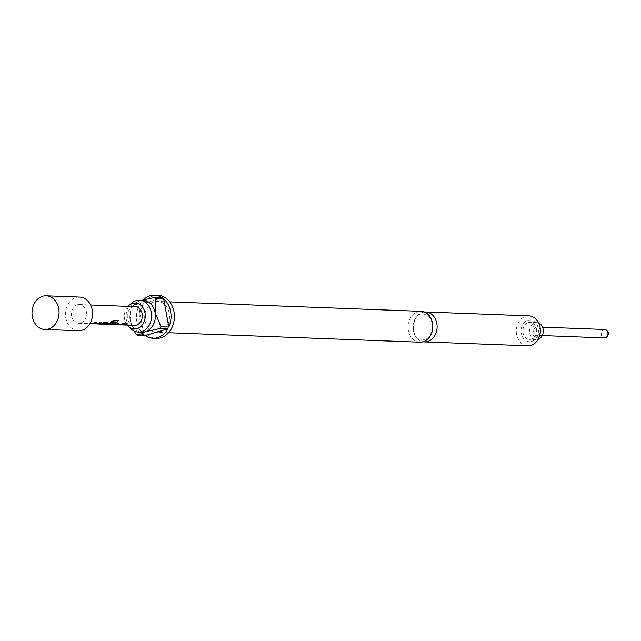 <?xml version="1.0" encoding="UTF-8"?>
<svg xmlns="http://www.w3.org/2000/svg" width="641" height="641" viewBox="0 0 641 641"><rect width="100%" height="100%" fill="white"/><g stroke="black" fill="none" stroke-linecap="round" stroke-linejoin="round"><path stroke-width="0.48" stroke-dasharray="3.21 2.4" d="M120.42 324.49L118.561 323.841L120.42 324.49M419.855 342.206A15.448 12.403 92.2 0 1 408.077 328.368A15.448 12.403 92.2 0 1 417.716 311.758A15.448 12.403 92.2 0 1 421.025 311.326M604.759 329.49A4.215 3.381 -87.8 0 0 603.862 329.61A4.215 3.381 -87.8 0 0 601.234 334.137A4.215 3.381 -87.8 0 0 604.447 337.911M537.735 335.251A4.215 3.381 -87.8 0 0 540.363 330.716A4.215 3.381 -87.8 0 0 537.15 326.942A4.215 3.381 -87.8 0 0 536.245 327.062A4.215 3.381 -87.8 0 0 533.616 331.597A4.215 3.381 -87.8 0 0 536.829 335.363A4.215 3.381 -87.8 0 0 537.735 335.251M537.446 336.741A5.769 4.631 -87.8 0 0 540.956 329.77A5.769 4.631 -87.8 0 0 535.411 325.524A5.769 4.631 -87.8 0 0 531.91 332.495A5.769 4.631 -87.8 0 0 537.446 336.741M538.704 323.056A8.517 6.843 -87.8 0 0 536.749 322.623A8.517 6.843 -87.8 0 0 534.931 322.856A8.517 6.843 -87.8 0 0 529.61 332.022A8.517 6.843 -87.8 0 0 536.108 339.65A8.517 6.843 -87.8 0 0 537.935 339.418A8.517 6.843 -87.8 0 0 538.095 339.361M528.232 322.607A8.517 6.843 92.2 0 1 530.059 322.367A8.517 6.843 92.2 0 1 536.557 329.995A8.517 6.843 92.2 0 1 531.245 339.161A8.517 6.843 92.2 0 1 529.418 339.401A8.517 6.843 92.2 0 1 522.92 331.766A8.517 6.843 92.2 0 1 528.232 322.607M78.37 330.748A16.858 13.533 92.2 0 1 65.518 315.652A16.858 13.533 92.2 0 1 76.031 297.528A16.858 13.533 92.2 0 1 79.644 297.063M424.31 312.015A14.983 12.027 -87.8 0 0 422.443 312.383A14.983 12.027 -87.8 0 0 413.06 327.663A14.983 12.027 -87.8 0 0 423.188 341.773M157.91 295.325A21.538 17.291 -87.8 0 0 153.303 295.926A21.538 17.291 -87.8 0 0 139.874 319.082A21.538 17.291 -87.8 0 0 156.292 338.368M159.833 331.854A15.448 12.403 -87.8 0 0 169.464 315.244A15.448 12.403 -87.8 0 0 157.686 301.406A15.448 12.403 -87.8 0 0 154.377 301.839A15.448 12.403 -87.8 0 0 144.738 318.449A15.448 12.403 -87.8 0 0 156.524 332.286A15.448 12.403 -87.8 0 0 159.833 331.854M143.199 300.397A15.921 12.78 -87.8 0 0 139.786 300.837A15.921 12.78 -87.8 0 0 130.123 320.059A15.921 12.78 -87.8 0 0 141.998 332.206M527.823 320.332A10.865 8.718 92.2 0 1 538.248 328.32A10.865 8.718 92.2 0 1 531.653 341.437A10.865 8.718 92.2 0 1 521.229 333.448A10.865 8.718 92.2 0 1 527.823 320.332M528.881 315.861A14.983 12.027 -87.8 0 0 525.676 316.277A14.983 12.027 -87.8 0 0 516.334 332.383A14.983 12.027 -87.8 0 0 527.759 345.803M77.353 304.804A9.367 7.516 92.2 0 1 79.356 304.547A9.367 7.516 92.2 0 1 86.495 312.936A9.367 7.516 92.2 0 1 80.662 323A9.367 7.516 92.2 0 1 78.651 323.264A9.367 7.516 92.2 0 1 71.512 314.875A9.367 7.516 92.2 0 1 77.353 304.804M134.434 325.364A9.367 7.516 92.2 0 1 127.295 316.975A9.367 7.516 92.2 0 1 133.136 306.911A9.367 7.516 92.2 0 1 135.139 306.646M121.189 324.867A9.367 7.516 92.2 0 1 120.644 324.819L121.742 324.859M117.96 323.04L117.88 322.88A9.174 7.371 92.2 0 1 114.483 324.354L114.162 324.57M118.385 320.58L113.345 320.284L111.286 321.598A9.174 7.371 92.2 0 1 106.871 324.066L106.55 324.29M103.457 324.194A9.367 7.516 92.2 0 1 102.913 324.154L104.01 324.194M98.345 324.001A9.367 7.516 92.2 0 1 97.801 323.961L98.898 324.001M95.116 322.175L95.036 322.022A9.174 7.371 92.2 0 1 91.639 323.497L91.318 323.713M127.888 306.374A13.012 10.448 -87.8 0 0 127.182 325.091M131.942 302.889A15.921 12.78 -87.8 0 0 130.964 328.873M136.036 334.273L143.848 334.57A21.538 17.291 92.2 0 1 138.72 306.382L130.916 306.086A21.538 17.291 92.2 0 1 131.774 304.387L139.578 304.675A21.538 17.291 92.2 0 1 143.167 299.916M131.774 304.387L139.786 300.837M139.578 304.675L162.309 297.833M134.265 331.117L130.123 320.059L130.916 306.086M143.848 334.57L138.72 306.382M120.644 324.819L121.83 324.675A9.174 7.371 92.2 0 0 122.367 324.723A9.174 7.371 92.2 0 0 122.735 324.723M125.572 323.32L125.492 323.168A9.174 7.371 92.2 0 1 121.197 324.675A9.174 7.371 92.2 0 1 120.66 324.634M126.742 323.368L125.492 323.168M118.216 324.731L120.26 324.626M114.122 324.57L118.24 324.538M119.13 323.08L117.88 322.88M119.643 324.715L115.837 324.386M123.072 323.232L122.992 323.072A9.174 7.371 92.2 0 1 119.811 324.522M124.25 323.272L122.992 323.072M106.526 324.098L110.605 324.442M110.621 324.258L112.816 324.33M115.46 322.792L112.183 322.816M112.103 322.663A9.174 7.371 92.2 0 1 110.717 323.545L110.765 323.721M114.026 323.721A9.174 7.371 92.2 0 1 112.319 324.242L112.335 324.426M112.143 324.25L108.353 324.106M102.913 324.154L104.098 324.009A9.174 7.371 92.2 0 0 104.635 324.05A9.174 7.371 92.2 0 0 105.004 324.058M106.334 323.601L106.286 323.433A9.174 7.371 92.2 0 1 103.465 324.009A9.174 7.371 92.2 0 1 102.929 323.961M99.892 323.865A9.174 7.371 92.2 0 1 99.523 323.857A9.174 7.371 92.2 0 1 98.986 323.817L98.97 323.993M97.801 323.961L98.986 323.817M101.414 323.312L101.366 323.144A9.174 7.371 92.2 0 1 98.353 323.817A9.174 7.371 92.2 0 1 97.817 323.769M103.826 322.503L101.366 323.144M107.92 322.655L103.746 322.351M108.257 322.752L107.84 322.503M95.373 323.865L97.416 323.761M91.278 323.713L95.397 323.681M96.286 322.223L95.036 322.022M96.799 323.857L92.993 323.529M100.228 322.367L100.148 322.215A9.174 7.371 92.2 0 1 96.967 323.657M101.406 322.415L100.148 322.215M423.348 313.753L428.701 316.317C429.422 317.399 431.874 318.441 432.459 327.078C431.497 334.249 428.893 338.44 424.646 339.658L422.363 339.954C409.679 339.674 411.947 314.827 421.065 314.058L423.348 313.753M542.534 327.15L537.15 326.942M536.749 322.623L530.059 322.367M169.721 301.863L157.686 301.406M79.356 304.547L90.605 304.972M78.651 323.264L89.9 323.689M168.559 332.735L156.524 332.286M536.108 339.65L529.418 339.401M542.214 335.572L536.829 335.363M121.197 324.675L122.367 324.723M113.826 324.402L115.076 324.442M115.845 324.474L119.627 324.618M106.214 324.114L107.464 324.162M108.361 324.194L112.015 324.33M98.353 323.817L99.523 323.857M103.465 324.009L104.635 324.05M90.982 323.537L92.232 323.585M93.001 323.617L96.783 323.753"/><path stroke-width="0.96" d="M169.721 301.863L421.025 311.326A15.448 12.403 92.2 0 1 432.803 325.163A15.448 12.403 92.2 0 1 423.172 341.773A15.448 12.403 92.2 0 1 419.855 342.206L168.559 332.735M542.214 335.572L604.447 337.911A4.215 3.381 -87.8 0 0 605.344 337.799A4.215 3.381 -87.8 0 0 607.131 336.453A4.215 3.381 -87.8 0 0 607.331 331.157A4.215 3.381 -87.8 0 0 604.759 329.49L542.534 327.15M538.095 339.361A8.517 6.843 -87.8 0 0 543.272 331.389A8.517 6.843 -87.8 0 0 538.704 323.056M42.562 296.27A16.858 13.533 92.2 0 1 46.168 295.797A16.858 13.533 92.2 0 1 59.02 310.893A16.858 13.533 92.2 0 1 48.508 329.017A16.858 13.533 92.2 0 1 44.902 329.49A16.858 13.533 92.2 0 1 32.05 314.394A16.858 13.533 92.2 0 1 42.562 296.27M46.168 295.797L79.644 297.063A16.858 13.533 92.2 0 1 92.488 312.151A16.858 13.533 92.2 0 1 81.984 330.275A16.858 13.533 92.2 0 1 78.37 330.748L44.902 329.49M127.182 325.091A13.012 10.448 -87.8 0 0 128.36 326.397A13.012 10.448 -87.8 0 0 137.086 328.649A13.012 10.448 -87.8 0 0 144.986 312.936A13.012 10.448 -87.8 0 0 132.495 303.361A13.012 10.448 -87.8 0 0 129.161 305.156A13.012 10.448 -87.8 0 0 127.888 306.374M128.36 326.397L130.964 328.873A15.921 12.78 -87.8 0 0 138.224 332.062A15.921 12.78 -87.8 0 0 141.637 331.621A15.921 12.78 -87.8 0 0 151.564 314.507A15.921 12.78 -87.8 0 0 139.426 300.252A15.921 12.78 -87.8 0 0 136.012 300.693A15.921 12.78 -87.8 0 0 131.942 302.889L129.161 305.156M423.188 341.773A14.983 12.027 -87.8 0 0 424.526 341.909A14.983 12.027 -87.8 0 0 427.731 341.493A14.983 12.027 -87.8 0 0 437.074 325.388A14.983 12.027 -87.8 0 0 425.648 311.967A14.983 12.027 -87.8 0 0 424.31 312.015M152.943 338.24L156.292 338.368A21.538 17.291 -87.8 0 0 160.907 337.767A21.538 17.291 -87.8 0 0 174.336 314.611A21.538 17.291 -87.8 0 0 157.91 295.325L154.569 295.197A21.538 17.291 92.2 0 1 162.309 297.833L154.505 297.536A21.538 17.291 92.2 0 1 155.859 298.578L163.671 298.874A21.538 17.291 92.2 0 1 168.791 327.054L160.979 326.766A21.538 17.291 92.2 0 1 160.122 328.464L167.934 328.761A21.538 17.291 92.2 0 1 157.558 337.647A21.538 17.291 92.2 0 1 152.943 338.24A21.538 17.291 92.2 0 1 145.203 335.612L137.39 335.315A21.538 17.291 92.2 0 1 136.036 334.273L134.265 331.117M143.167 299.916A21.538 17.291 92.2 0 1 149.954 295.797A21.538 17.291 92.2 0 1 154.569 295.197M138.224 332.062L141.998 332.206A15.921 12.78 -87.8 0 0 145.411 331.766A15.921 12.78 -87.8 0 0 155.074 312.544A15.921 12.78 -87.8 0 0 143.199 300.397L139.426 300.252M424.526 341.909L527.759 345.803A14.983 12.027 -87.8 0 0 530.964 345.387A14.983 12.027 -87.8 0 0 540.307 329.274A14.983 12.027 -87.8 0 0 528.881 315.861L425.648 311.967M91.318 323.713L97.945 323.921A9.367 7.516 92.2 0 0 99.026 323.697A9.367 7.516 92.2 0 0 101.406 322.415L100.228 322.367A9.367 7.516 92.2 0 1 97.849 323.649A9.367 7.516 92.2 0 1 96.983 323.849L93.033 323.697A9.367 7.516 92.2 0 0 93.907 323.497A9.367 7.516 92.2 0 0 96.286 322.223L95.116 322.175A9.367 7.516 92.2 0 1 92.737 323.457A9.367 7.516 92.2 0 1 91.655 323.681L91.655 323.681M104.01 324.194L104.082 324.194A9.367 7.516 92.2 0 0 104.635 324.242A9.367 7.516 92.2 0 0 106.638 323.977A9.367 7.516 92.2 0 0 107.704 323.553L107.92 322.655L103.826 322.503L101.414 323.312A9.367 7.516 92.2 0 1 100.349 323.745A9.367 7.516 92.2 0 1 98.345 324.001L96.775 323.945M112.816 324.33L113.161 324.306A9.174 7.371 92.2 0 0 115.268 323.665L115.54 322.944L112.183 322.816A9.367 7.516 92.2 0 1 110.765 323.721L114.074 323.897A9.367 7.516 92.2 0 1 113.209 324.226A9.367 7.516 92.2 0 1 112.335 324.426L108.377 324.09A9.174 7.371 92.2 0 0 112.431 321.822L117.327 322.046A9.367 7.516 92.2 0 0 118.385 320.58L113.465 320.388L111.39 321.734A9.367 7.516 92.2 0 1 107.968 324.034A9.367 7.516 92.2 0 1 106.887 324.258L106.887 324.258M112.528 321.958A9.367 7.516 92.2 0 1 109.266 324.082A9.367 7.516 92.2 0 1 108.393 324.274L108.369 324.29M115.316 323.841A9.367 7.516 92.2 0 1 114.25 324.266A9.367 7.516 92.2 0 1 113.169 324.49L113.818 324.586M114.162 324.57L120.788 324.779A9.367 7.516 92.2 0 0 121.87 324.554A9.367 7.516 92.2 0 0 124.25 323.272L123.072 323.232A9.367 7.516 92.2 0 1 120.692 324.506A9.367 7.516 92.2 0 1 119.819 324.707L115.877 324.554A9.367 7.516 92.2 0 0 116.75 324.362A9.367 7.516 92.2 0 0 119.13 323.08L117.96 323.04A9.367 7.516 92.2 0 1 115.58 324.314A9.367 7.516 92.2 0 1 114.499 324.538L114.499 324.538M121.742 324.859L121.814 324.859A9.367 7.516 92.2 0 0 122.359 324.907A9.367 7.516 92.2 0 0 124.362 324.65A9.367 7.516 92.2 0 0 126.742 323.368L125.572 323.32A9.367 7.516 92.2 0 1 123.192 324.602A9.367 7.516 92.2 0 1 121.189 324.867L119.619 324.803M90.605 304.972L135.139 306.646A9.367 7.516 92.2 0 1 142.278 315.035A9.367 7.516 92.2 0 1 136.445 325.099A9.367 7.516 92.2 0 1 134.434 325.364L122.359 324.907M106.55 324.29L112.007 324.514M99.515 324.05A9.367 7.516 92.2 0 0 101.518 323.785A9.367 7.516 92.2 0 0 102.392 323.457L106.334 323.601A9.367 7.516 92.2 0 1 105.469 323.937A9.367 7.516 92.2 0 1 103.457 324.194L99.515 324.05A9.367 7.516 92.2 0 1 98.97 324.001L98.898 324.001M155.859 298.578L155.074 312.544L160.979 326.766M163.671 298.874L168.791 327.054M141.557 300.333L154.505 297.536M160.122 328.464L145.411 331.766L137.39 335.315M167.934 328.761L145.203 335.612M126.477 323.36A9.174 7.371 92.2 0 1 122.735 324.723M118.865 323.072A9.174 7.371 92.2 0 1 115.861 324.37L115.877 324.554M123.977 323.264A9.174 7.371 92.2 0 1 120.772 324.594L120.788 324.779M120.26 324.626L120.772 324.594M115.268 323.665L115.46 322.792M111.077 323.561L114.098 323.849M112.592 321.734L117.327 322.046M118.208 320.572A9.174 7.371 92.2 0 1 117.223 321.91M106.358 323.553L102.568 323.409M102.344 323.28A9.174 7.371 92.2 0 1 99.892 323.865M107.704 323.553L107.84 322.503M107.648 323.376A9.174 7.371 92.2 0 1 105.004 324.058M96.022 322.207A9.174 7.371 92.2 0 1 93.017 323.513L93.017 323.513M101.134 322.399A9.174 7.371 92.2 0 1 97.929 323.729L97.945 323.921M97.416 323.761L97.929 323.729M607.131 336.453L608.95 333.865L607.331 331.157M89.9 323.689L90.974 323.729M104.635 324.242L106.198 324.298M115.076 324.442L115.845 324.474M107.464 324.162L108.361 324.194M92.232 323.585L93.001 323.617"/></g></svg>
